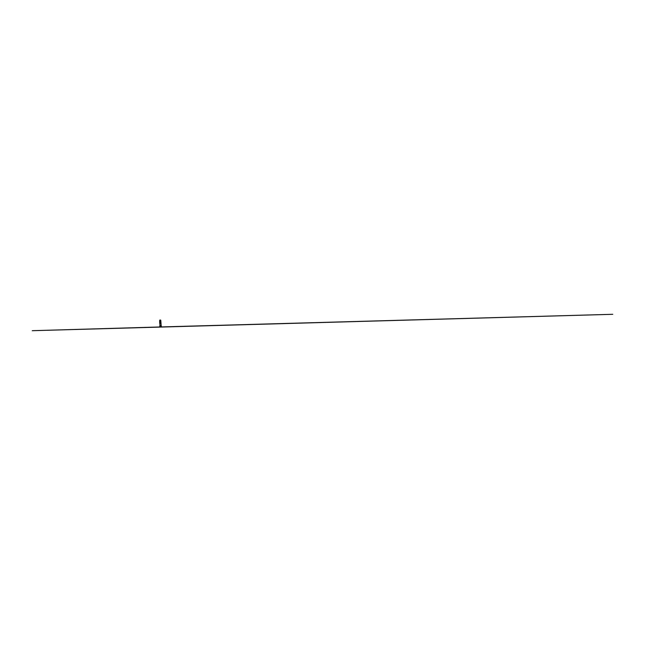 <?xml version="1.0" encoding="UTF-8"?>
<svg xmlns="http://www.w3.org/2000/svg" width="645" height="645" viewBox="0 0 645 645"><rect width="100%" height="100%" fill="white"/><g stroke="black" fill="none" stroke-linecap="round" stroke-linejoin="round"><path stroke-width="0.48" stroke-dasharray="3.23 2.42" d="M159.702 322.879L160.96 322.79M160.742 326.644L160.847 325.628L160.766 326.644M160.21 326.539L159.799 326.491M160.508 325.661L160.266 326.523L159.847 325.62L161.161 325.499M160.242 326.467L160.807 326.426M160.79 326.87L160.863 325.564M160.476 325.677L160.686 326.209M160.194 326.37L160.629 325.749M160.226 326.572L159.847 325.62M161.347 326.435L160.911 326.515M160.766 320.291L159.613 320.46M159.887 320.001L160.678 320.114M159.613 320.42L160.758 320.251M159.839 325.685L160.234 326.539M160.339 325.749L160.549 326.33M160.847 325.588L160.863 326.499M160.516 325.765L160.815 326.281M160.645 325.669L160.944 326.193M160.033 320.323L160.331 325.491M160.307 320.307L160.678 325.467"/><path stroke-width="0.97" d="M160.5 322.976L160.952 322.782L161.161 325.499L159.847 325.588L159.791 326.539L160.541 326.959L32.25 330.7L612.75 314.3L160.541 326.959M161.032 326.491L160.847 325.628M160.847 326.926L163.193 326.894L160.726 326.934L160.944 326.507M160.121 326.193L159.702 322.863L160.96 322.774L160.178 322.992M160.863 326.499L160.718 326.934M160.968 326.894L160.194 327.055L160.113 326.555L160.815 325.54L160.702 326.934M160.847 325.588L161.097 326.483M159.621 321.323L159.952 321.782L159.855 320.097L160.766 320.267L160.96 322.774M159.605 321.113L159.839 320.049L160.629 320.081L159.855 320.097M160.549 326.838L160.815 325.54M159.847 325.588L159.791 326.523M161.161 325.499L161.347 326.435M159.702 322.855L159.662 322.081M160.089 326.942L159.791 326.564L161.371 326.475L161.46 326.894L160.065 326.95"/></g></svg>
